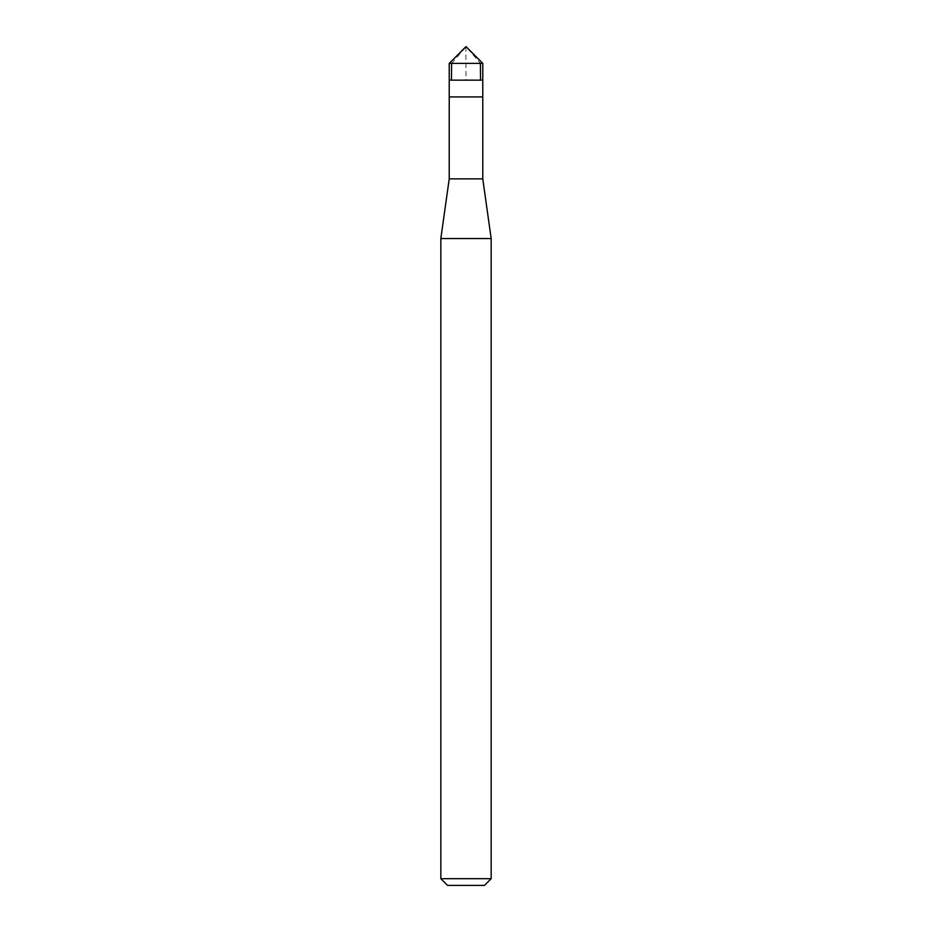 <?xml version="1.0" encoding="UTF-8"?>
<svg xmlns="http://www.w3.org/2000/svg" width="932" height="932" viewBox="0 0 932 932"><rect width="100%" height="100%" fill="white"/><g stroke="black" fill="none" stroke-linecap="round" stroke-linejoin="round"><path stroke-width="0.7" stroke-dasharray="4.66 3.5" d="M466 80.152L482.776 80.152L466 80.152M482.776 63.376L449.224 63.376L482.776 63.376M466 885.4L484.454 885.4L466 885.4M482.776 96.928L449.224 96.928L482.776 96.928M482.776 178.862L449.224 178.862L482.776 178.862M491.164 238.545L440.836 238.545L491.164 238.545M491.164 878.69L440.836 878.69L491.164 878.69M465.837 46.763L466 79.744M451.612 63.376L466.082 46.763L480.388 63.376"/><path stroke-width="1.4" d="M482.776 63.376L449.224 63.376L466 46.6L482.776 63.376L482.776 80.152L449.224 80.152L449.224 63.376L482.776 63.376L482.776 80.152L449.224 80.152L449.224 63.376L466 46.6L482.776 63.376M482.776 80.152L449.224 80.152L482.776 80.152L482.776 96.928L449.224 96.928L449.224 80.152L449.224 96.928L482.776 96.928L482.776 178.862L449.224 178.862L449.224 96.928L449.224 178.862L482.776 178.862L491.164 238.545L440.836 238.545L449.224 178.862L440.836 238.545L491.164 238.545L491.164 878.69L440.836 878.69L440.836 238.545L440.836 878.69L447.546 885.4L484.454 885.4L491.164 878.69L440.836 878.69L447.546 885.4L484.454 885.4L491.164 878.69L491.164 238.545L482.776 178.862L482.776 80.152M480.388 63.376L480.528 79.744M451.612 63.376L451.472 79.744"/></g></svg>
